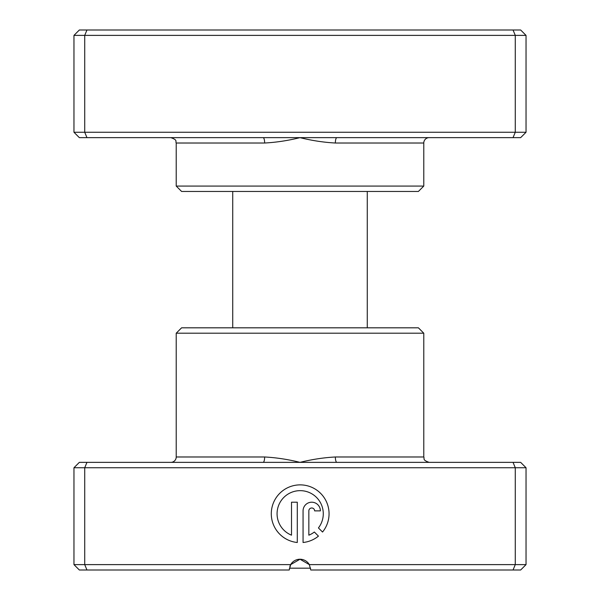 <?xml version="1.0" encoding="UTF-8"?>
<svg xmlns="http://www.w3.org/2000/svg" width="600" height="600" viewBox="0 0 600 600"><rect width="100%" height="100%" fill="white"/><g stroke="black" fill="none" stroke-linecap="round" stroke-linejoin="round"><path stroke-width="0.9" d="M336.892 137.64L79.343 137.64L73.965 132.255L526.035 132.255L520.658 137.64L336.892 137.64A5.385 1.537 -90 0 0 335.355 143.017C323.692 142.387 311.91 140.595 300 137.64C288.09 140.595 276.308 142.387 264.645 143.017L176.22 143.017C175.185 141.428 178.192 140.197 170.835 137.64M423.78 186.075L176.22 186.075L181.597 191.453L418.403 191.453L423.78 186.075L423.78 143.017A5.385 5.385 0 0 1 429.165 137.64M176.22 186.075L176.22 143.017M73.965 132.255L73.965 35.385L526.035 35.385L520.658 30L513.045 30L515.273 35.385L515.273 132.255L513.045 137.64M526.035 132.255L526.035 35.385M86.955 137.64L84.727 132.255L84.727 35.385L86.955 30L513.045 30M73.965 35.385L79.343 30L86.955 30M263.108 137.64A5.385 1.537 -90 0 1 264.645 143.017M310.612 568.185L289.388 568.185M367.275 327.817L367.275 191.453M232.725 327.817L232.725 191.453M318.428 527.925A23.107 23.107 0 0 0 300.173 490.65A23.107 23.107 0 0 0 291.51 535.178L291.51 502.207L297.285 502.207L297.285 542.498A28.883 28.883 0 0 1 271.327 512.31A28.883 28.883 0 0 1 326.272 501.382A28.883 28.883 0 0 1 322.538 532.035L318.428 527.925M303.06 510.87A8.663 8.663 0 0 1 311.73 502.207A8.663 8.663 0 0 1 320.392 510.87L314.618 510.87A2.888 2.888 0 0 0 311.73 507.982A2.888 2.888 0 0 0 308.843 510.87L308.843 535.178A23.107 23.107 0 0 0 314.34 532.013L318.45 536.123A28.883 28.883 0 0 1 303.06 542.498L303.06 510.87M263.108 462.36L520.658 462.36L526.035 467.745L73.965 467.745L79.343 462.36L263.108 462.36A5.385 1.537 90 0 0 264.645 456.982C276.308 457.612 288.09 459.405 300 462.36C311.91 459.405 323.692 457.612 335.355 456.982L423.78 456.982C424.763 458.558 421.912 459.893 429.165 462.36M176.22 333.202L423.78 333.202L418.403 327.817L181.597 327.817L176.22 333.202L176.22 456.982A5.385 5.385 0 0 1 170.835 462.36M86.955 462.36L84.727 467.745L84.727 564.615L290.678 564.615L300 559.237L309.322 564.615L526.035 564.615L526.035 467.745M423.78 333.202L423.78 456.982M73.965 467.745L73.965 564.615L84.727 564.615L86.955 570L289.237 570L290.678 564.615A10.762 10.762 0 0 1 309.322 564.615L310.763 570L513.045 570L515.273 564.615L515.273 467.745L513.045 462.36M526.035 564.615L520.658 570L513.045 570M86.955 570L79.343 570L73.965 564.615M289.837 566.445L290.618 564.727M336.892 462.36A5.385 1.537 90 0 1 335.355 456.982M423.78 143.017L335.355 143.017M176.22 456.982L264.645 456.982"/></g></svg>
